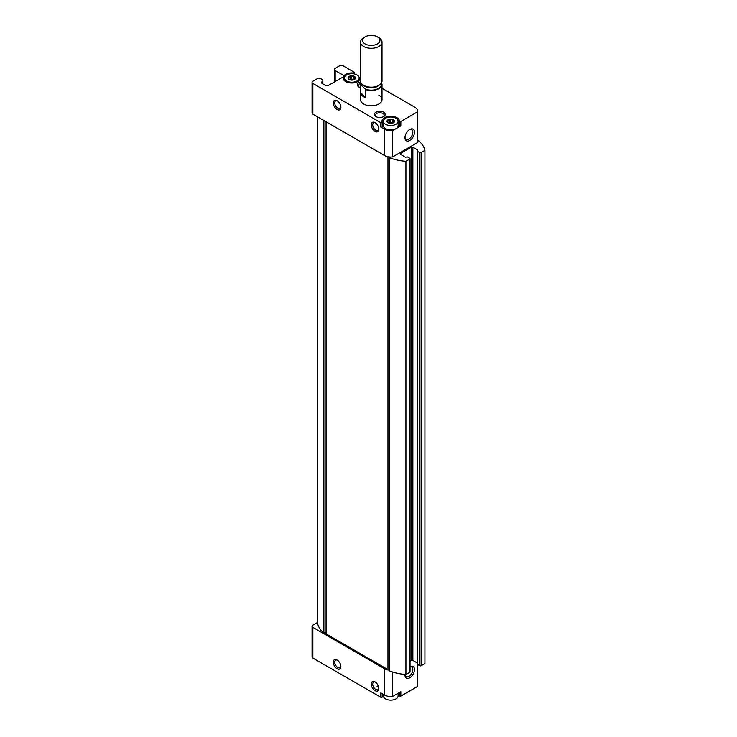 <?xml version="1.0" encoding="UTF-8"?>
<svg xmlns="http://www.w3.org/2000/svg" width="737" height="737" viewBox="0 0 737 737"><rect width="100%" height="100%" fill="white"/><g stroke="black" fill="none" stroke-linecap="round" stroke-linejoin="round"><path stroke-width="1.11" d="M355.059 78.877L354.571 77.192L355.427 78.518L353.327 79.863L349.145 79.485L348.168 77.394L350.268 76.519L350.268 79.347L350.268 76.593M349.227 79.532L349.145 79.485A3.759 2.174 180 0 1 348.168 77.394A3.759 2.174 180 0 1 350.83 75.856L354.46 76.418L354.571 77.192L354.46 76.418A3.759 2.174 180 0 1 355.427 78.518A3.759 2.174 180 0 1 352.774 80.047A3.759 2.174 180 0 1 349.145 79.485M351.678 76.307L351.678 79.089L353.53 79.375L353.53 76.593M348.537 78.122L348.168 77.394M350.83 75.856L350.268 76.519L350.83 75.856A3.759 2.174 180 0 1 354.46 76.418M394 122.185L393.503 120.5L394.369 121.835L392.268 123.171L389.007 123.097L388.077 122.803L387.1 120.711L389.762 119.173L393.392 119.735L393.503 120.5L393.392 119.735A3.759 2.174 180 0 1 394.369 121.835A3.759 2.174 180 0 1 391.706 123.365A3.759 2.174 180 0 1 388.077 122.803L388.169 122.849M387.469 121.439L387.1 120.711A3.759 2.174 180 0 1 389.762 119.173L389.21 122.664L389.21 119.901M390.619 119.615L390.619 122.406L392.471 122.692L392.471 119.901M388.077 122.803A3.759 2.174 180 0 1 387.1 120.711M377.086 686.359A5.371 3.105 180 0 1 378.376 686.046M399.463 692.494L399.463 695.765A0.801 0.47 0 0 0 400.836 696.087L417.289 686.58A8.733 5.039 0 0 0 417.51 685.465L417.51 664.516M399.463 695.765A8.733 5.039 0 0 0 398.164 693.241M382.66 693.968A8.733 5.039 0 0 0 382.19 694.862M317.61 622.47A2.69 1.548 0 0 0 317.14 622.691L312.866 625.151A2.69 1.548 0 0 0 312.073 626.257L312.073 656.953A2.69 1.548 0 0 0 312.866 658.049L380.808 697.285A0.801 0.47 0 0 0 382.171 696.861L382.171 693.683L382.19 696.953M353.493 73.009A8.733 5.039 0 0 0 344.529 75.165A0.801 0.47 0 0 1 343.285 75.238L335.178 70.549A2.69 1.548 0 0 1 334.395 69.453A2.69 1.548 0 0 1 335.178 68.357L339.453 65.888A2.69 1.548 0 0 1 343.249 65.888L354.221 72.226A0.801 0.47 0 0 1 353.493 73.009L353.493 73.801M378.864 95.23A10.742 6.2 180 0 1 382.015 99.615A10.742 6.2 180 0 1 371.264 105.815A10.742 6.2 180 0 1 360.522 99.615L360.522 84.258A10.742 6.2 180 0 1 360.909 82.618M360.522 87.639A5.371 3.105 180 0 1 358.919 87.003A5.371 3.105 180 0 1 360.66 81.945M383.618 112.227A5.371 3.105 180 0 1 383.618 116.612A5.371 3.105 180 0 1 376.017 116.612A5.371 3.105 180 0 1 376.017 112.227A5.371 3.105 180 0 1 383.618 112.227M322.226 83.567L322.226 81.549A2.69 1.548 0 0 0 321.572 82.562A2.69 1.548 0 0 0 322.364 83.659L325.017 85.188A2.69 1.548 0 0 0 328.813 85.188L341.701 77.754A0.801 0.47 0 0 1 343.073 78.076A8.733 5.039 0 0 0 351.742 82.995A8.733 5.039 0 0 0 360.522 78.14M360.522 77.772A8.733 5.039 0 0 0 360.365 76.97A0.801 0.47 0 0 1 360.522 76.593M322.226 81.549A2.69 1.548 0 0 0 322.87 80.536A2.69 1.548 0 0 0 322.087 79.439L320.936 78.776A2.69 1.548 0 0 0 317.14 78.776L312.866 81.245A2.69 1.548 0 0 0 312.073 82.341A2.69 1.548 0 0 0 312.866 83.438L380.808 122.664A0.801 0.47 0 0 0 382.171 122.25A8.733 5.039 0 0 1 382.006 121.273A8.733 5.039 0 0 1 390.628 116.225A8.733 5.039 0 0 1 399.463 121.154A0.801 0.47 0 0 0 400.836 121.467L417.289 111.969A8.733 5.039 0 0 0 417.51 110.854A8.733 5.039 0 0 0 414.949 107.289L382.015 88.265M337.076 668.745A5.371 3.105 -120 0 0 340.881 666.552A5.371 3.105 -120 0 0 337.076 659.974A5.371 3.105 -120 0 0 333.281 662.167A5.371 3.105 -120 0 0 337.076 668.745M375.069 690.68A5.371 3.105 -120 0 0 378.864 688.487A5.371 3.105 -120 0 0 375.069 681.9A5.371 3.105 -120 0 0 371.264 684.093A5.371 3.105 -120 0 0 375.069 690.68M400.836 696.087L400.836 691.693L392.674 696.41A8.733 5.039 0 0 1 384.567 695.065L380.808 692.9L380.808 697.285M312.073 626.257A2.69 1.548 0 0 0 312.866 627.353L384.567 668.745A8.733 5.039 0 0 0 389.403 670.163M410.048 666.653A6.716 3.878 -60 0 1 414.48 669.749A6.716 3.878 -60 0 1 409.726 677.791A6.716 3.878 -60 0 1 404.982 675.046A6.716 3.878 -60 0 1 405.009 674.429M417.289 686.58L417.289 664.387M392.674 696.41L392.674 672.033M337.076 109.481A5.371 3.105 -120 0 0 340.881 107.289A5.371 3.105 -120 0 0 337.076 100.711A5.371 3.105 -120 0 0 333.281 102.904A5.371 3.105 -120 0 0 337.076 109.481M375.069 131.416A5.371 3.105 -120 0 0 378.864 129.224A5.371 3.105 -120 0 0 375.069 122.637A5.371 3.105 -120 0 0 371.264 124.829A5.371 3.105 -120 0 0 375.069 131.416M312.073 82.341L312.073 113.047A2.69 1.548 0 0 0 312.866 114.143L384.567 155.535L384.567 129.224L380.808 127.05A0.801 0.47 0 0 0 382.171 126.635L382.171 122.425M384.567 155.535A8.733 5.039 0 0 0 389.772 156.981A8.733 5.039 0 0 0 392.674 156.889L392.674 130.569A8.733 5.039 0 0 1 384.567 129.224M359.315 87.206A4.358 2.515 180 0 1 358.366 85.639A4.358 2.515 180 0 1 360.614 83.438M375.446 682.149A4.358 2.515 -120 0 0 373.613 682.103A4.358 2.515 -120 0 0 372.94 685.594A4.358 2.515 -120 0 0 375.787 689.427A4.358 2.515 -120 0 0 377.961 689.648A4.358 2.515 -120 0 0 378.846 688.036M375.446 122.876A4.358 2.515 -120 0 0 373.613 122.839A4.358 2.515 -120 0 0 372.94 126.331A4.358 2.515 -120 0 0 375.787 130.163A4.358 2.515 -120 0 0 377.961 130.385A4.358 2.515 -120 0 0 378.846 128.772M359.186 79.476L359.868 79.872M398.118 122.968A8.733 5.039 0 0 1 399.463 125.539A0.801 0.47 0 0 0 400.836 125.852L392.674 130.569M392.674 156.889L417.289 142.674L417.289 111.969M409.726 129.491L409.726 129.491A6.716 3.878 120 0 0 404.982 137.718A6.716 3.878 120 0 0 409.726 140.463A6.716 3.878 120 0 0 414.48 132.236A6.716 3.878 120 0 0 409.726 129.491M417.289 142.674A8.733 5.039 0 0 0 417.51 141.559L417.51 110.854M417.51 141.007A1.345 0.774 0 0 0 418.653 140.785A37.605 21.714 0 0 1 424.927 150.33L424.927 663.54L421.122 665.732L421.122 152.522L424.927 150.33M417.17 662.895L412.867 660.407L412.867 147.207L417.805 150.053L417.326 151.205L419.602 152.522A1.078 0.617 0 0 0 421.122 152.522M417.326 663.973L419.602 665.732A1.078 0.617 0 0 0 421.122 665.732M412.867 660.407A1.078 0.617 0 0 0 411.347 660.407L411.347 147.207A1.078 0.617 0 0 1 412.867 147.207M400.513 153.453A1.078 0.617 0 0 0 400.513 154.328L400.513 153.453L411.347 147.207M410.048 661.163L411.347 660.407M405.93 161.292A37.605 21.714 0 0 1 389.403 157.672L389.403 670.882A37.605 21.714 0 0 0 405.93 674.502L405.93 161.292L409.726 159.1A1.078 0.617 0 0 0 409.726 158.225L407.45 156.907L405.451 157.184L400.513 154.328M405.93 674.502L409.726 672.31A1.078 0.617 0 0 0 410.048 671.868L410.048 158.667M389.403 669.786A1.345 0.774 0 0 0 387.966 669.611L387.966 156.751M389.403 157.672A1.345 0.774 0 0 0 389.799 157.128A1.345 0.774 0 0 0 389.772 156.981M387.966 669.611L326.076 633.884L326.076 121.771M326.076 633.313A1.345 0.774 0 0 0 323.875 633.055L323.875 120.5M323.875 633.055A37.605 21.714 0 0 1 317.61 623.511L317.61 116.879M376.414 116.814A4.358 2.515 180 0 1 375.465 115.248A4.358 2.515 180 0 1 378.145 112.927A4.358 2.515 180 0 1 382.89 113.47A4.358 2.515 180 0 1 384.17 115.248A4.358 2.515 180 0 1 383.212 116.814M377.012 686.276A4.358 2.515 180 0 1 378.293 685.843M405 137.211A5.555 3.206 120 0 0 406.133 139.311A5.555 3.206 120 0 0 411.679 136.105A5.555 3.206 120 0 0 411.679 129.694A5.555 3.206 120 0 0 409.302 129.767M410.048 666.838A5.555 3.206 -60 0 1 411.679 667.022A5.555 3.206 -60 0 1 412.536 671.471A5.555 3.206 -60 0 1 408.906 676.363A5.555 3.206 -60 0 1 406.133 676.64A5.555 3.206 -60 0 1 405 674.539M337.454 660.214A4.358 2.515 -120 0 0 335.621 660.168A4.358 2.515 -120 0 0 334.957 663.659A4.358 2.515 -120 0 0 337.795 667.501A4.358 2.515 -120 0 0 339.978 667.713A4.358 2.515 -120 0 0 340.863 666.101M337.454 100.951A4.358 2.515 -120 0 0 335.621 100.905A4.358 2.515 -120 0 0 334.957 104.396A4.358 2.515 -120 0 0 337.795 108.238A4.358 2.515 -120 0 0 339.978 108.45A4.358 2.515 -120 0 0 340.863 106.837M383.351 122.968A8.733 5.039 0 0 0 382.19 124.636M398.118 121.273L398.118 125.659A7.388 4.265 180 0 1 395.962 128.671A7.388 4.265 180 0 1 387.911 129.592A7.388 4.265 180 0 1 383.351 125.659L383.351 121.273A7.388 4.265 180 0 1 387.911 117.33A7.388 4.265 180 0 1 395.962 118.252A7.388 4.265 180 0 1 398.118 121.273A7.388 4.265 180 0 1 390.739 125.53A7.388 4.265 180 0 1 383.351 121.273M343.635 79.734A0.801 0.47 0 0 0 344.409 79.633M398.118 693.268L398.118 695.885A7.388 4.265 180 0 1 390.739 700.15A7.388 4.265 180 0 1 383.351 695.885L383.351 694.365M389.762 119.173A3.759 2.174 180 0 1 393.392 119.735M357.021 74.934A7.388 4.265 180 0 1 359.186 77.956A7.388 4.265 180 0 1 351.798 82.222A7.388 4.265 180 0 1 344.409 77.956A7.388 4.265 180 0 1 348.97 74.013A7.388 4.265 180 0 1 357.021 74.934M365.11 88.956A10.207 5.896 180 0 0 376.367 89.361A10.207 5.896 180 0 0 381.397 83.53L382.006 84.147A10.742 6.2 180 0 1 382.015 84.258A10.742 6.2 180 0 1 376.552 89.656A10.742 6.2 180 0 1 365.727 89.573L360.522 84.368A10.742 6.2 180 0 1 360.522 84.258M382.006 84.368L382.006 92.263M365.727 89.573L365.727 97.689L360.522 92.484A10.742 6.2 0 0 0 365.727 97.689M360.522 84.368L360.522 92.484M378.864 37.688L377.408 36.85A8.687 5.012 180 0 1 377.408 43.944A8.687 5.012 180 0 1 365.128 43.944A8.687 5.012 180 0 1 365.128 36.85A8.687 5.012 180 0 1 377.408 36.85L378.864 37.688A10.742 6.2 180 0 1 382.015 42.073A10.742 6.2 180 0 1 371.264 48.283A10.742 6.2 180 0 1 360.522 42.073A10.742 6.2 180 0 1 363.673 37.688L365.128 36.85M382.015 42.073L382.015 80.969A10.742 6.2 180 0 1 371.264 87.169A10.742 6.2 180 0 1 360.522 80.969L360.522 42.073M348.914 78.472L348.914 77.302M387.855 121.789L387.855 120.619M384.567 695.065L384.567 668.745M312.866 658.049L312.866 627.353M380.808 127.05L380.808 122.664M312.866 114.143L312.866 83.438M335.178 81.521L335.178 70.549M343.285 79.08L343.285 75.238M400.836 125.852L400.836 121.467M419.602 665.732L419.602 152.522M417.326 664.415L417.326 151.205M409.726 672.31L409.726 159.1M399.463 125.539L399.463 121.154M344.529 77.192L344.529 75.165M360.365 78.933L360.365 76.97M361.139 84.985A10.207 5.896 180 0 1 361.231 83.189M378.671 85.464A8.595 4.966 180 0 1 363.866 85.464M374.47 86.892A8.595 4.966 180 0 1 368.067 86.892M354.368 79.209L354.368 77.818M393.309 122.526L393.309 121.126M334.395 81.973L334.395 69.453M322.87 83.954L322.87 80.536M417.17 664.194L417.17 150.984M382.19 126.727L382.19 122.342M354.46 73.976L354.46 72.558M360.347 78.979L360.347 76.888M344.409 77.956L344.409 80.637M359.186 77.956L359.186 80.637M382.015 84.258L382.015 99.615"/></g></svg>
